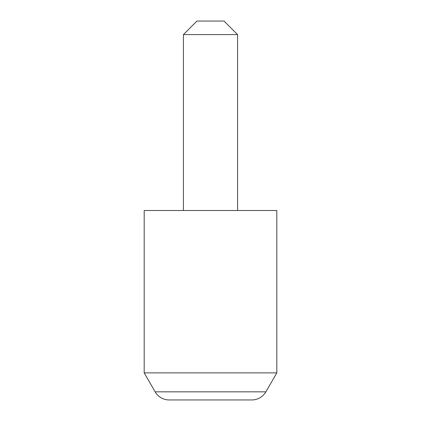 <?xml version="1.0" encoding="UTF-8"?>
<svg xmlns="http://www.w3.org/2000/svg" width="421" height="421" viewBox="0 0 421 421"><rect width="100%" height="100%" fill="white"/><g stroke="black" fill="none" stroke-linecap="round" stroke-linejoin="round"><path stroke-width="0.63" d="M144.192 372.885L155.128 391.83A16.24 16.24 0 0 0 169.195 399.95L251.805 399.95A16.24 16.24 0 0 0 265.872 391.83L276.808 372.885L276.808 210.5L144.192 210.5L144.192 372.885L276.808 372.885M196.97 21.05L224.03 21.05L237.565 34.58L183.435 34.58L196.97 21.05M237.565 210.5L237.565 34.58M183.435 210.5L183.435 34.58M155.128 391.83L265.872 391.83"/></g></svg>
